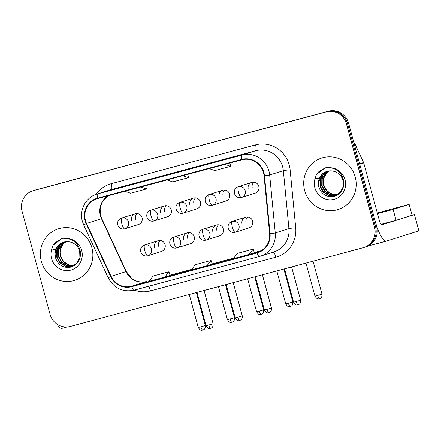 <?xml version="1.0" encoding="UTF-8"?>
<svg xmlns="http://www.w3.org/2000/svg" width="441" height="441" viewBox="0 0 441 441"><rect width="100%" height="100%" fill="white"/><g stroke="black" fill="none" stroke-linecap="round" stroke-linejoin="round"><path stroke-width="0.66" d="M173.875 237.104A5.628 1.4 75 0 0 174.019 242.958A5.628 1.4 -105 0 0 176.813 247.974L177.045 247.903A5.628 5.452 -107.5 0 0 180.617 241.117A5.628 5.452 -107.5 0 0 173.655 237.164C166.654 239.799 169.829 249.606 176.813 247.974A5.628 1.4 -105 0 0 176.83 247.969A5.628 5.452 -107.5 0 0 177.045 247.903L190.666 243.603A5.628 5.452 -107.5 0 0 194.238 236.817A5.628 5.452 -107.5 0 0 187.276 232.865A5.628 5.452 -107.5 0 0 183.704 239.65M203.053 229.259A5.628 1.4 75 0 0 203.191 235.114A5.628 1.4 -105 0 0 205.991 240.13L206.223 240.058A5.628 5.452 -107.5 0 0 209.795 233.278A5.628 5.452 -107.5 0 0 202.832 229.326C195.832 231.955 199.007 241.762 205.991 240.13A5.628 1.4 -105 0 1 205.991 240.13A5.628 5.452 -107.5 0 0 206.223 240.058L219.844 235.759A5.628 5.452 -107.5 0 0 223.416 228.973A5.628 5.452 -107.5 0 0 216.454 225.02A5.628 5.452 -107.5 0 0 212.882 231.806M232.231 221.415A5.628 1.4 75 0 0 232.368 227.269A5.628 1.4 -105 0 0 235.169 232.286L235.4 232.22A5.628 5.452 -107.5 0 0 238.972 225.434A5.628 5.452 -107.5 0 0 232.01 221.481C225.009 224.111 228.184 233.917 235.169 232.286A5.628 1.4 -105 0 0 235.18 232.28A5.628 5.452 -107.5 0 0 235.4 232.22L249.022 227.914A5.628 5.452 -107.5 0 0 252.588 221.134A5.628 5.452 -107.5 0 0 245.626 217.181A5.628 5.452 -107.5 0 0 242.059 223.962M144.698 244.948A5.628 1.4 75 0 0 144.841 250.802A5.628 1.4 -105 0 0 147.636 255.819L147.867 255.747A5.628 5.452 -107.5 0 0 151.439 248.961A5.628 5.452 -107.5 0 0 144.477 245.009C137.476 247.644 140.651 257.445 147.636 255.819A5.628 1.4 -105 0 0 147.652 255.813A5.628 5.452 -107.5 0 0 147.867 255.747L161.489 251.447A5.628 5.452 -107.5 0 0 165.061 244.661A5.628 5.452 -107.5 0 0 158.099 240.709A5.628 5.452 -107.5 0 0 154.526 247.495M150.905 210.164A5.628 1.4 75 0 0 151.043 216.018A5.628 1.4 -105 0 0 153.843 221.035L154.074 220.969A5.628 5.452 -107.5 0 0 157.646 214.183A5.628 5.452 -107.5 0 0 150.684 210.23C143.683 212.86 146.859 222.666 153.843 221.035A5.628 1.4 -105 0 1 153.843 221.035A5.628 5.452 -107.5 0 0 154.074 220.969L167.69 216.669A5.628 5.452 -107.5 0 0 171.262 209.883A5.628 5.452 -107.5 0 0 164.3 205.93A5.628 5.452 -107.5 0 0 160.733 212.716M180.077 202.32A5.628 1.4 75 0 0 180.22 208.174A5.628 1.4 -105 0 0 183.015 213.19L183.252 213.124A5.628 5.452 -107.5 0 0 186.824 206.338A5.628 5.452 -107.5 0 0 179.862 202.386C172.855 205.021 176.031 214.822 183.015 213.19A5.628 1.4 -105 0 0 183.032 213.185A5.628 5.452 -107.5 0 0 183.252 213.124L196.868 208.825A5.628 5.452 -107.5 0 0 200.44 202.039A5.628 5.452 -107.5 0 0 193.478 198.086A5.628 5.452 -107.5 0 0 189.906 204.872M209.255 194.481A5.628 1.4 75 0 0 209.398 200.335A5.628 1.4 -105 0 0 212.193 205.346L212.43 205.28A5.628 5.452 -107.5 0 0 215.996 198.494A5.628 5.452 -107.5 0 0 209.04 194.542C202.033 197.177 205.208 206.978 212.193 205.346A5.628 1.4 -105 0 1 212.193 205.346A5.628 5.452 -107.5 0 0 212.43 205.28L226.046 200.98A5.628 5.452 -107.5 0 0 229.618 194.194A5.628 5.452 -107.5 0 0 222.655 190.242A5.628 5.452 -107.5 0 0 219.083 197.028M238.432 186.637A5.628 1.4 75 0 0 238.575 192.491A5.628 1.4 -105 0 0 241.37 197.507L241.602 197.436A5.628 5.452 -107.5 0 0 245.174 190.65A5.628 5.452 -107.5 0 0 238.212 186.697C231.211 189.332 234.386 199.134 241.37 197.507A5.628 1.4 -105 0 0 241.387 197.502A5.628 5.452 -107.5 0 0 241.602 197.436L255.223 193.136A5.628 5.452 -107.5 0 0 258.795 186.35A5.628 5.452 -107.5 0 0 251.833 182.398A5.628 5.452 -107.5 0 0 248.261 189.183M121.727 218.008A5.628 1.4 75 0 0 121.865 223.863A5.628 1.4 -105 0 0 124.665 228.879L124.897 228.813A5.628 5.452 -107.5 0 0 128.469 222.027A5.628 5.452 -107.5 0 0 121.507 218.075C114.506 220.704 117.681 230.511 124.665 228.879A5.628 1.4 -105 0 1 124.665 228.879A5.628 5.452 -107.5 0 0 124.897 228.813L138.518 224.508A5.628 5.452 -107.5 0 0 142.085 217.727A5.628 5.452 -107.5 0 0 135.128 213.775A5.628 5.452 -107.5 0 0 131.556 220.555M135.558 219.293A5.628 5.452 72.5 0 1 137.261 213.554M252.269 187.916A5.628 5.452 72.5 0 1 253.966 182.183M223.091 195.76A5.628 5.452 72.5 0 1 224.789 190.021M193.913 203.604A5.628 5.452 72.5 0 1 195.611 197.866M164.736 211.448A5.628 5.452 72.5 0 1 166.433 205.71M158.534 246.227A5.628 5.452 72.5 0 1 160.232 240.494M246.061 222.699A5.628 5.452 72.5 0 1 247.759 216.961M216.884 230.544A5.628 5.452 72.5 0 1 218.587 224.805M187.706 238.388A5.628 5.452 72.5 0 1 189.41 232.65M41.338 261.359A27.022 26.173 -107.5 0 0 74.755 280.333A27.022 26.173 -107.5 0 0 91.899 247.765A27.022 26.173 -107.5 0 0 58.482 228.791A27.022 26.173 -107.5 0 0 41.338 261.359A27.022 26.173 -107.5 0 0 74.755 280.333A27.022 26.173 -107.5 0 0 91.899 247.765A27.022 26.173 -107.5 0 0 58.482 228.791A27.022 26.173 -107.5 0 0 41.338 261.359M304.67 190.567A27.022 26.173 -107.5 0 0 338.087 209.541A27.022 26.173 -107.5 0 0 355.226 176.973A27.022 26.173 -107.5 0 0 321.809 157.999A27.022 26.173 -107.5 0 0 304.67 190.567A27.022 26.173 -107.5 0 0 338.087 209.541A27.022 26.173 -107.5 0 0 355.226 176.973A27.022 26.173 -107.5 0 0 321.809 157.999A27.022 26.173 -107.5 0 0 304.67 190.567M85.46 220.528A18.015 17.453 72.5 0 1 96.888 198.819A18.015 17.453 72.5 0 1 97.593 198.615L241.894 159.818A18.015 17.453 72.5 0 1 264.038 175.766L269.622 233.724A18.015 17.453 72.5 0 1 257.627 252.346A18.015 17.453 72.5 0 1 256.927 252.555L131.567 286.253A18.015 17.453 72.5 0 1 111.066 276.347L86.535 223.482A18.015 17.453 72.5 0 1 85.46 220.528M85.041 220.643A18.467 17.888 -107.5 0 0 86.144 223.664L110.669 276.535A18.467 17.888 -107.5 0 0 131.683 286.689L257.042 252.985A18.467 17.888 -107.5 0 0 270.057 233.691L264.473 175.727A18.467 17.888 -107.5 0 0 241.778 159.388L97.472 198.18A18.467 17.888 -107.5 0 0 85.041 220.643M363.803 247.528L365.942 246.85A16.89 16.361 -107.5 0 0 376.653 226.498L348.605 123.271L347.541 123.612A16.89 16.361 -107.5 0 0 327.31 111.556L34.492 190.275A16.89 16.361 -107.5 0 0 33.83 190.468A16.89 16.361 -107.5 0 1 34.492 190.275L327.31 111.556A16.89 16.361 -107.5 0 1 347.541 123.612L375.583 226.834L347.541 123.612L346.472 123.949A16.89 16.361 -107.5 0 0 326.241 111.898L33.422 190.617A16.89 16.361 -107.5 0 0 32.766 190.81A16.89 16.361 -107.5 0 0 22.05 211.162L50.098 314.383A16.89 16.361 -107.5 0 0 70.323 326.439L363.147 247.721A16.89 16.361 -107.5 0 0 363.803 247.528A16.89 16.361 -107.5 0 0 374.519 227.17L346.472 123.949M364.872 247.192A16.89 16.361 -107.5 0 0 375.583 226.834A16.89 16.361 -107.5 0 1 364.872 247.192M223.389 159.907L207.59 164.157A4.504 1.119 75 0 0 207.601 164.151A4.504 1.119 75 0 0 207.59 164.157L223.389 159.907L207.601 164.151M139.124 182.557L123.337 186.802A4.504 1.119 75 0 0 123.337 186.802A4.504 1.119 75 0 0 123.326 186.808M181.257 171.235L165.458 175.479A4.504 1.119 75 0 0 165.458 175.479L181.257 171.235M165.48 175.474A4.504 1.119 75 0 0 165.469 175.479L181.262 171.229M164.807 277.091L170.094 275.421L168.936 271.794L153.137 276.038L149.008 281.341L164.807 277.091L168.936 271.794M249.071 254.44L254.358 252.77L253.2 249.143L237.401 253.388L233.272 258.685L249.071 254.44L253.2 249.143M206.939 265.763L212.281 264.082L211.068 260.466L195.269 264.716L191.14 270.013L206.939 265.763L211.068 260.466M167.007 179.95L172.762 181.885L188.566 177.64L187.822 174.355M182.806 175.705L188.566 177.64M124.875 191.278L130.63 193.213L146.429 188.969L145.69 185.683M140.673 187.034L146.429 188.969M209.139 168.627L214.899 170.562L230.698 166.312L229.959 163.032M224.943 164.377L230.698 166.312M348.605 123.271A16.89 16.361 -107.5 0 0 328.38 111.22L35.556 189.939A16.89 16.361 -107.5 0 0 34.9 190.132L32.766 190.81M65.125 241.795A12.728 12.326 -107.5 0 0 63.587 242.17A12.728 12.326 -107.5 0 0 55.064 253.669L55.423 257.538C58.14 265.239 63.361 268.42 71.073 267.086C78.244 264.302 81.293 258.906 80.218 250.901C78.366 244.132 74.066 240.009 67.313 238.531L63.427 238.283L61.619 238.735L53.135 245.24L51.845 248.994L55.064 249.6L59.436 244.22L65.841 241.696L67.594 241.624C73.553 242.109 77.577 245.235 79.672 251.001L79.882 257.522L76.888 263.145L72.01 266.204L65.268 266.259L59.827 262.891L56.707 257.131L56.773 250.521L60.053 244.805L64.386 241.949M73.664 265.537L68.658 265.19L63.217 261.816L60.097 256.061L60.163 249.446L63.443 243.735L66.133 241.668M73.862 265.438L69.083 265.052L63.642 261.684L60.522 255.929L60.13 252.682A12.728 12.326 -107.5 0 1 66.205 241.662M72.848 265.906L66.96 265.725L61.525 262.356L58.399 256.596L58.471 249.981L61.746 244.27L65.246 241.778M73.052 265.818L67.385 265.587L61.949 262.219L58.824 256.464L58.896 249.849L62.17 244.138L65.466 241.745M72.219 266.138L65.692 266.121L60.252 262.753L57.132 256.998L57.198 250.383L60.478 244.672L64.601 241.9M55.064 253.669L58.78 245.207L63.752 242.12M53.135 245.24L55.136 242.765L61.729 238.702M328.451 171.009A12.728 12.326 -107.5 0 0 326.919 171.384A12.728 12.326 -107.5 0 0 318.391 182.877L318.749 186.747C321.472 194.448 326.687 197.634 334.399 196.3C341.577 193.516 344.625 188.12 343.55 180.11C341.698 173.341 337.393 169.217 330.64 167.745L326.753 167.492L324.951 167.944L316.462 174.449L315.177 178.203L318.391 178.809L322.762 173.434L329.168 170.91L330.926 170.832C336.88 171.323 340.904 174.449 342.999 180.209L343.214 186.736L340.22 192.359L335.336 195.418L328.595 195.468L323.159 192.1L320.034 186.345L320.105 179.73L323.38 174.019L327.713 171.163M336.99 194.746L331.985 194.398L326.549 191.03L323.424 185.27L323.496 178.66L326.77 172.944L329.46 170.876M337.194 194.646L332.409 194.266L326.974 190.892L323.848 185.137L323.462 181.896A12.728 12.326 -107.5 0 1 329.532 170.871M336.174 195.115L330.292 194.933L324.852 191.565L321.732 185.81L321.798 179.195L325.078 173.484L328.578 170.987M336.378 195.032L330.717 194.801L325.276 191.433L322.156 185.672L322.222 179.057L325.502 173.346L328.793 170.954M335.551 195.346L329.019 195.335L323.584 191.967L320.458 186.207L320.524 179.597L323.804 173.881L327.928 171.114M318.391 182.877L322.106 174.421L327.079 171.334M316.462 174.449L318.468 171.973L325.056 167.911M57.104 324.196A22.519 5.595 75 0 0 61.944 328.341A22.519 5.595 75 0 0 61.999 328.325M359.74 164.256L375.175 221.062A22.519 5.595 75 0 0 386.366 241.128A22.519 5.595 75 0 0 386.421 241.111L418.867 230.864L414.441 214.569L381.994 224.811A5.628 1.4 -105 0 1 381.978 224.816A5.628 1.4 -105 0 1 379.183 219.8L363.748 162.994L359.74 164.256A2.817 2.729 -107.5 0 0 359.575 163.798M414.441 214.569L418.867 230.864M414.523 214.535L412.081 215.169M353.947 142.917A2.817 2.729 72.5 0 1 355.06 144.163L363.582 162.531A2.817 2.729 72.5 0 1 363.748 162.994M377.457 213.45L389.034 210.12L377.364 213.108M377.513 213.648L393.129 209.447L409.149 204.387L377.32 212.948M381.156 224.326L396.079 220.313L412.103 215.252L409.149 204.387M393.129 209.447L396.079 220.313M108.144 195.776A18.015 17.453 -107.5 0 0 100.416 215.809A18.015 17.453 -107.5 0 0 101.491 218.758L126.021 271.628A18.015 17.453 -107.5 0 0 146.522 281.529L146.544 281.523A10.132 2.519 -105 0 1 146.572 281.518M96.215 194.321A28.152 27.265 72.5 0 1 111.22 183.693L255.526 144.896A5.628 1.4 -105 0 1 255.67 150.75L111.364 189.547A22.519 21.813 -107.5 0 0 110.487 189.801L96.816 194.117A22.519 21.813 72.5 0 1 97.693 193.864A5.628 1.4 75 0 0 97.472 198.18M255.526 144.896A28.152 27.265 72.5 0 1 289.241 164.984A28.152 27.265 72.5 0 1 290.123 169.807L295.707 227.771A28.152 27.265 72.5 0 1 275.873 257.191L150.513 290.889A28.152 27.265 72.5 0 1 134.301 290.123M264.473 175.727A5.628 0.303 -5.5 0 0 269.671 175L283.343 170.678A22.519 21.813 -107.5 0 0 282.637 166.819A22.519 21.813 -107.5 0 0 255.67 150.75L241.993 155.072A22.519 21.813 72.5 0 1 269.671 175L275.256 232.958A22.519 21.813 72.5 0 1 260.267 256.238A22.519 21.813 72.5 0 1 259.391 256.497A5.628 1.4 75 0 1 259.374 256.497L134.031 290.195A5.628 1.4 -105 0 1 134.014 290.2A5.628 1.4 -105 0 1 131.683 286.689M96.816 194.117C85.83 197.292 79.033 210.12 82.362 221.316L83.696 224.976L86.144 223.664M257.042 252.985A5.628 1.4 75 0 0 259.374 256.497L273.938 251.921A22.519 21.813 -107.5 0 0 288.927 228.642L283.343 170.678A5.628 0.303 174.5 0 1 290.123 169.807M270.057 233.691A5.628 0.303 -5.5 0 0 275.256 232.958L288.927 228.642A5.628 0.303 174.5 0 1 295.707 227.771M83.696 224.976L108.227 277.847L110.669 276.535M241.778 159.388A5.628 1.4 -105 0 1 241.993 155.072L97.693 193.864L111.364 189.547A5.628 1.4 -105 0 0 111.22 183.693M326.241 111.898L328.38 111.22M33.422 190.617L35.556 189.939M374.519 227.17L376.653 226.498M148.49 286.308A5.628 1.4 -105 0 1 150.513 290.889M273.177 252.164A5.628 1.4 -105 0 1 275.873 257.191M256.927 252.555L258.321 252.114M86.535 223.482L101.491 218.758A10.132 0.331 155.1 0 1 101.81 218.703L126.335 271.568A10.132 0.331 155.1 0 0 126.021 271.628L111.066 276.347M131.567 286.253L146.522 281.529A10.132 2.519 -105 0 1 146.544 281.523C140.899 283.276 134.014 280.647 131.501 278.199L126.335 271.568M191.609 269.407L170.028 275.212L191.609 269.412M212.16 263.883L233.741 258.084L212.16 263.883M261.331 250.664L254.292 252.561L261.326 250.67M200.909 326.792L198.241 327.481C199.828 329.885 201.124 330.778 202.132 330.16L202.722 330.055A3.66 0.91 -105 0 1 202.722 330.055A3.66 0.91 -105 0 1 200.909 326.792L205.308 325.563L196.339 292.559M208.714 325.017L206.046 325.701C207.634 328.104 208.929 328.997 209.938 328.385L210.528 328.275A3.66 0.91 -105 0 1 208.714 325.017L213.113 323.782L204.067 290.481M210.539 328.269A3.66 0.91 -105 0 1 210.528 328.275L210.611 328.253C210.704 327.883 213.334 328.352 213.113 323.782M230.081 318.953L227.418 319.637C229 322.04 230.301 322.933 231.31 322.321L231.9 322.211A3.66 0.91 -105 0 1 231.9 322.211A3.66 0.91 -105 0 1 230.081 318.953L234.48 317.718L225.516 284.715M259.258 311.109L256.596 311.793C258.178 314.196 259.473 315.095 260.482 314.477L261.078 314.367A3.66 0.91 -105 0 1 259.258 311.109L263.657 309.874L254.694 276.871M261.089 314.367A3.66 0.91 -105 0 1 261.078 314.367L261.16 314.345C261.254 313.975 263.883 314.444 263.657 309.874M288.436 303.265L285.774 303.948C287.356 306.352 288.651 307.25 289.66 306.633L290.255 306.523A3.66 0.91 -105 0 1 290.255 306.523A3.66 0.91 -105 0 1 288.436 303.265L292.835 302.03L283.872 269.032M317.614 295.42L314.951 296.104C316.533 298.513 317.829 299.406 318.837 298.789L319.433 298.678A3.66 0.91 -105 0 1 317.614 295.42L322.013 294.186L313.049 261.188M319.438 298.678A3.66 0.91 -105 0 1 319.433 298.678L319.516 298.656C319.609 298.287 322.233 298.761 322.013 294.186M237.886 317.173L235.224 317.856C236.806 320.26 238.107 321.158 239.116 320.541L239.706 320.431A3.66 0.91 -105 0 1 239.706 320.431A3.66 0.91 -105 0 1 237.886 317.173L242.285 315.938L233.239 282.642M267.064 309.328L264.402 310.012C265.984 312.415 267.279 313.314 268.288 312.697L268.883 312.586A3.66 0.91 -105 0 1 267.064 309.328L271.463 308.094L262.417 274.798M268.894 312.586A3.66 0.91 -105 0 1 268.883 312.586L268.966 312.564C269.06 312.195 271.689 312.663 271.463 308.094M296.242 301.484L293.579 302.168C295.161 304.577 296.457 305.47 297.466 304.852L298.061 304.742A3.66 0.91 -105 0 1 298.061 304.742A3.66 0.91 -105 0 1 296.242 301.484L300.641 300.249L291.595 266.954M51.845 248.994A16.108 15.6 -107.5 0 0 51.553 258.613A16.108 15.6 -107.5 0 0 70.841 270.101A16.108 15.6 -107.5 0 0 81.684 250.51A16.108 15.6 -107.5 0 0 67.313 238.531M315.177 178.203A16.108 15.6 -107.5 0 0 314.885 187.822A16.108 15.6 -107.5 0 0 334.168 199.315A16.108 15.6 -107.5 0 0 345.011 179.724A16.108 15.6 -107.5 0 0 330.64 167.745M359.613 163.782L363.582 162.531M355.06 144.163L354.344 144.389M108.227 277.847C113.976 288.265 122.57 292.383 134.014 290.2L259.374 256.497M101.81 218.703L100.939 216.465L100.135 209.062L100.686 205.975L102.527 201.576L108.205 195.76M135.128 213.775L121.507 218.075M198.241 327.481L189.272 294.461M205.308 325.563C205.528 330.133 202.899 329.664 202.805 330.033L202.722 330.055M158.099 240.709L144.477 245.009M206.046 325.701L196.995 292.383M164.3 205.93L150.684 210.23M227.418 319.637L218.449 286.617M234.48 317.718C234.706 322.288 232.076 321.82 231.983 322.189L231.9 322.211M193.478 198.086L179.862 202.386M256.596 311.793L247.627 278.773M222.655 190.242L209.04 194.542M285.774 303.948L276.799 270.928M292.835 302.03C293.056 306.6 290.432 306.131 290.338 306.501L290.255 306.523M251.833 182.398L238.212 186.697M314.951 296.104L305.977 263.084M187.276 232.865L173.655 237.164M235.224 317.856L226.172 284.539M242.285 315.938C242.511 320.508 239.882 320.039 239.788 320.409L239.706 320.431M216.454 225.02L202.832 229.326M264.402 310.012L255.35 276.694M245.626 217.181L232.01 221.481M293.579 302.168L284.528 268.856M300.641 300.249C300.861 304.819 298.237 304.351 298.144 304.72L298.061 304.742M63.587 242.17L65.841 241.696M326.919 171.384L329.168 170.91M67.093 326.957L61.944 328.341M386.366 241.128L367.877 246.095"/></g></svg>
